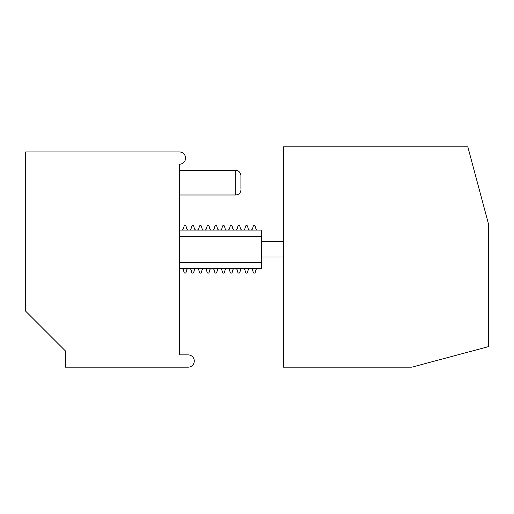 <?xml version="1.0" encoding="UTF-8"?>
<svg xmlns="http://www.w3.org/2000/svg" width="514" height="514" viewBox="0 0 514 514"><rect width="100%" height="100%" fill="white"/><g stroke="black" fill="none" stroke-linecap="round" stroke-linejoin="round"><path stroke-width="0.77" d="M283.336 146.831L467.817 146.831L488.3 223.282L488.3 346.68L411.849 367.169L283.336 367.169L283.336 146.831M240.912 188.998L240.912 175.525L240.912 188.998M179.425 164.255L179.425 354.872L188.13 354.872A6.149 6.149 0 0 1 194.279 361.021A6.149 6.149 0 0 1 188.13 367.169L65.362 367.169L65.362 350.876L25.7 311.214L25.7 151.958L179.418 151.958A6.149 6.149 0 0 1 185.567 158.106A6.149 6.149 0 0 1 179.425 164.255M181.461 268.526A2.05 2.05 0 0 1 183.447 270.049L184.07 272.381A1.028 1.028 0 0 0 186.049 272.381L186.672 270.049A2.05 2.05 0 0 1 188.651 268.526M188.651 230.099A2.05 2.05 0 0 1 186.672 228.582L186.049 226.25A1.028 1.028 0 0 0 184.07 226.244L183.447 228.582A2.05 2.05 0 0 1 181.461 230.099M189.152 268.526A2.05 2.05 0 0 1 191.131 270.049L191.754 272.381A1.028 1.028 0 0 0 193.733 272.381L194.356 270.049A2.05 2.05 0 0 1 196.342 268.526M196.342 230.099A2.05 2.05 0 0 1 194.356 228.582L193.733 226.25A1.028 1.028 0 0 0 191.754 226.244L191.131 228.582A2.05 2.05 0 0 1 189.152 230.099M196.836 268.526A2.05 2.05 0 0 1 198.815 270.049L199.438 272.381A1.028 1.028 0 0 0 201.417 272.381L202.047 270.049A2.05 2.05 0 0 1 204.026 268.526M204.026 230.099A2.05 2.05 0 0 1 202.047 228.582L201.417 226.25A1.028 1.028 0 0 0 199.438 226.244L198.815 228.582A2.05 2.05 0 0 1 196.836 230.099M204.521 268.526A2.05 2.05 0 0 1 206.499 270.049L207.129 272.381A1.028 1.028 0 0 0 209.108 272.381L209.731 270.049A2.05 2.05 0 0 1 211.71 268.526M211.71 230.099A2.05 2.05 0 0 1 209.731 228.582L209.108 226.25A1.028 1.028 0 0 0 207.129 226.244L206.499 228.582A2.05 2.05 0 0 1 204.521 230.099M212.205 268.526A2.05 2.05 0 0 1 214.19 270.049L214.813 272.381A1.028 1.028 0 0 0 216.792 272.381L217.416 270.049A2.05 2.05 0 0 1 219.394 268.526M219.394 230.099A2.05 2.05 0 0 1 217.416 228.582L216.792 226.25A1.028 1.028 0 0 0 214.813 226.244L214.19 228.582A2.05 2.05 0 0 1 212.205 230.099M219.896 268.526A2.05 2.05 0 0 1 221.875 270.049L222.498 272.381A1.028 1.028 0 0 0 224.477 272.381L225.106 270.049A2.05 2.05 0 0 1 227.085 268.526M227.085 230.099A2.05 2.05 0 0 1 225.106 228.582L224.477 226.25A1.028 1.028 0 0 0 222.498 226.244L221.875 228.582A2.05 2.05 0 0 1 219.896 230.099M227.58 268.526A2.05 2.05 0 0 1 229.559 270.049L230.182 272.381A1.028 1.028 0 0 0 232.167 272.381L232.791 270.049A2.05 2.05 0 0 1 234.769 268.526M234.769 230.099A2.05 2.05 0 0 1 232.791 228.582L232.167 226.25A1.028 1.028 0 0 0 230.182 226.244L229.559 228.582A2.05 2.05 0 0 1 227.58 230.099M235.264 268.526A2.05 2.05 0 0 1 237.243 270.049L237.873 272.381A1.028 1.028 0 0 0 239.852 272.381L240.475 270.049A2.05 2.05 0 0 1 242.454 268.526M242.454 230.099A2.05 2.05 0 0 1 240.475 228.582L239.852 226.25A1.028 1.028 0 0 0 237.873 226.244L237.243 228.582A2.05 2.05 0 0 1 235.264 230.099M242.955 268.526A2.05 2.05 0 0 1 244.934 270.049L245.557 272.381A1.028 1.028 0 0 0 247.536 272.381L248.159 270.049A2.05 2.05 0 0 1 250.145 268.526M250.145 230.099A2.05 2.05 0 0 1 248.159 228.582L247.536 226.25A1.028 1.028 0 0 0 245.557 226.244L244.934 228.582A2.05 2.05 0 0 1 242.955 230.099M179.425 230.099L261.408 230.099L261.408 268.526L179.425 268.526M179.425 236.247L261.408 236.247M179.425 262.378L261.408 262.378M250.639 268.526A2.05 2.05 0 0 1 252.618 270.049L253.241 272.381A1.028 1.028 0 0 0 255.22 272.381L255.85 270.049A2.05 2.05 0 0 1 257.829 268.526M257.829 230.099A2.05 2.05 0 0 1 255.85 228.582L255.22 226.25A1.028 1.028 0 0 0 253.241 226.244L252.618 228.582A2.05 2.05 0 0 1 250.639 230.099M261.408 257L283.336 257M261.408 241.625L283.336 241.625M179.425 170.404L235.785 170.404L235.785 194.999L237.635 194.652C239.71 193.733 240.803 192.14 240.912 189.878M235.785 170.404C236.164 170.153 240.263 170.642 240.912 175.525M179.425 194.999L235.785 194.999"/></g></svg>
